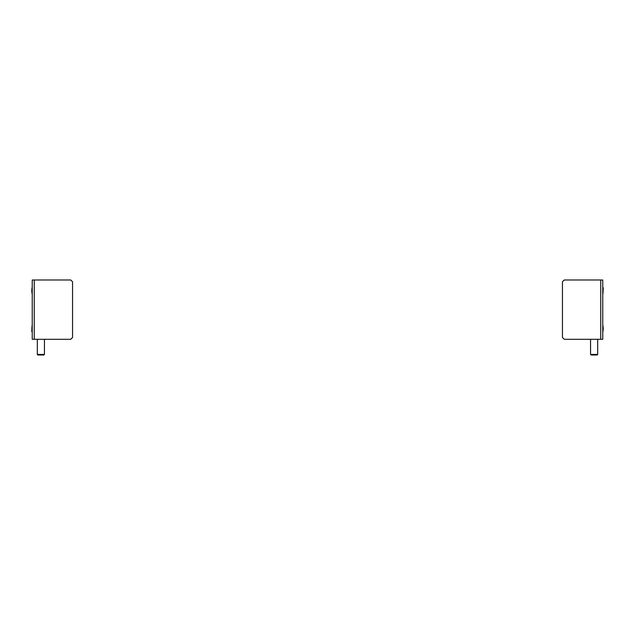 <?xml version="1.0" encoding="UTF-8"?>
<svg xmlns="http://www.w3.org/2000/svg" width="635" height="635" viewBox="0 0 635 635"><rect width="100%" height="100%" fill="white"/><g stroke="black" fill="none" stroke-linecap="round" stroke-linejoin="round"><path stroke-width="0.95" d="M602.774 339.288L564.229 339.288L562.451 337.51L562.451 281.773L564.229 279.995L602.774 279.995L602.774 339.288M32.226 279.995L70.771 279.995L72.549 281.773L72.549 337.51L70.771 339.288L32.226 339.288L32.226 279.995M603.25 328.62L602.964 331.478L602.964 325.763L603.25 328.62M603.25 287.814L602.964 293.529L603.25 287.814M597.678 354.433L590.558 354.433L591.129 355.005L597.106 355.005L597.678 354.433L597.678 339.288M31.75 331.478L32.036 325.763L31.75 331.478M31.75 290.671L32.036 287.814L32.036 293.529L31.75 290.671M37.949 355.005L43.871 355.005L44.442 354.433L44.442 339.288M37.394 354.433L44.442 354.433M600.758 339.288L600.758 279.995M34.242 279.995L34.242 339.288M590.558 354.433L590.558 339.288M37.894 355.005L37.322 354.433L37.322 339.288"/></g></svg>
